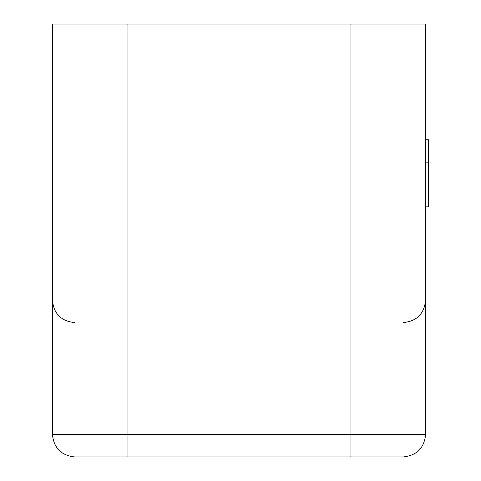 <?xml version="1.0" encoding="UTF-8"?>
<svg xmlns="http://www.w3.org/2000/svg" width="481" height="481" viewBox="0 0 481 481"><rect width="100%" height="100%" fill="white"/><g stroke="black" fill="none" stroke-linecap="round" stroke-linejoin="round"><path stroke-width="0.72" d="M52.411 24.05L425.601 24.05L127.05 24.05L127.05 434.559L127.05 24.05L52.411 24.05L52.411 434.559L52.411 24.05M425.601 434.559L425.601 24.05L425.601 434.559L52.411 434.559L350.962 434.559L350.962 24.05L350.962 434.559L425.601 434.559C424.176 448.064 416.714 455.525 403.21 456.95L74.802 456.95C61.297 455.525 53.836 448.064 52.411 434.559C53.836 448.064 61.297 455.525 74.802 456.95L350.962 456.95L350.962 434.559L350.962 456.95L403.21 456.95C416.714 455.525 424.176 448.064 425.601 434.559M428.589 162.133L425.601 162.133L428.589 162.133L428.589 139.737L425.601 139.737L428.589 139.737L428.589 206.866L428.589 162.133M425.601 206.866L428.589 206.866L425.601 206.866M127.05 434.559L127.05 456.95L127.05 434.559M403.21 322.601C416.799 321.26 424.26 313.798 425.601 300.21M74.802 322.601C61.219 321.26 53.752 313.798 52.411 300.21"/></g></svg>
